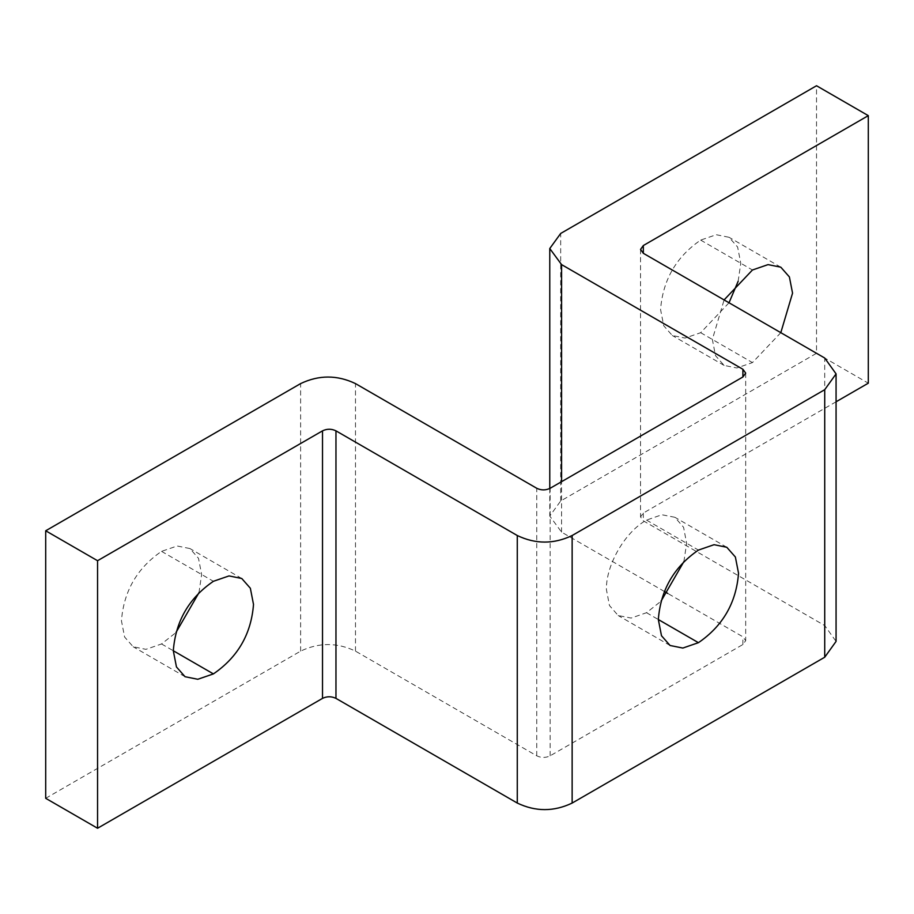 <?xml version="1.0" encoding="UTF-8"?>
<svg xmlns="http://www.w3.org/2000/svg" width="914" height="914" viewBox="0 0 914 914"><rect width="100%" height="100%" fill="white"/><g stroke="black" fill="none" stroke-linecap="round" stroke-linejoin="round"><path stroke-width="0.69" stroke-dasharray="4.57 3.43" d="M780.807 332.673L752.451 362.595L736.844 367.976L724.105 365.406L715.502 355.649L712.36 339.448L724.094 299.929M738.146 281.284L740.774 263.243L737.621 247.043L729.029 237.286L716.279 234.727L700.672 240.096C676.234 256.857 662.867 280.004 660.571 309.549L663.724 325.75L672.316 335.507L685.066 338.077L700.672 332.696L729.018 302.774M198.966 592.729L201.64 574.506L198.498 558.305L189.895 548.549L177.156 545.989L161.55 551.359C137.1 568.12 123.733 591.267 121.448 620.812L124.601 637.012L133.193 646.769L145.932 649.34L161.55 643.959L175.979 632.534M683.901 561.596L686.62 543.259L683.581 527.298L674.875 517.29L661.873 514.753L646.518 520.1C625.13 531.788 605.856 565.081 606.416 589.564L609.455 605.514L618.161 615.522L631.151 618.058L646.518 612.711L661.039 601.195M45.7 798.31L300.626 651.134C318.917 642.393 337.197 642.393 355.489 651.134L536.758 755.809C541.214 757.957 545.681 757.957 550.137 755.821L742.888 644.53L745.687 640.657L742.899 636.795L667.757 593.426M664.409 591.495L561.584 532.142L549.771 516.067L560.682 500.986L816.522 353.284L816.522 85.745M816.522 353.284L868.3 383.183M836.07 401.783L643.33 513.062L640.543 516.947L643.33 520.831L824.714 625.553L836.07 641.399M700.672 332.696L752.451 362.595M700.672 240.096L752.451 269.996M161.55 643.959L173.306 650.757M161.55 551.359L213.408 581.293M646.518 612.711L658.331 619.532M646.518 520.1L698.433 550.079M300.626 651.134L300.626 383.594M355.489 651.134L355.489 383.606M536.758 755.809L536.758 488.282M550.137 755.821L550.137 488.282M742.888 644.53L742.899 636.795M561.584 532.142L561.584 481.678M560.682 500.986L560.682 233.458M643.33 513.062L643.33 520.831M824.714 625.553L824.714 358.025M724.105 365.406L672.316 335.507M780.807 267.185L729.029 237.286M185.051 676.714L133.193 646.769M241.764 578.493L189.895 548.549M670.076 645.49L618.161 615.522M726.79 547.269L674.875 517.29M745.687 373.118L745.687 640.657M549.771 488.487L549.771 516.067M640.543 249.419L640.543 516.947"/><path stroke-width="1.37" d="M724.094 299.929L752.451 269.996L768.068 264.614L780.807 267.185L789.399 276.942L792.552 293.143L780.807 332.673M729.018 302.774L738.146 281.284M213.408 673.904L197.801 679.273L185.051 676.714L176.459 666.957L173.306 650.757C175.602 621.212 188.97 598.053 213.408 581.293L229.014 575.923L241.764 578.493L250.356 588.25L253.509 604.451C251.213 633.996 237.846 657.143 213.408 673.904L173.306 650.757M175.979 632.534L198.966 592.729M698.433 642.679L682.827 648.06L670.076 645.49L661.485 635.733L658.331 619.532C660.628 589.987 673.995 566.829 698.433 550.079L714.04 544.698L726.79 547.269L735.382 557.026L738.535 573.227C736.238 602.772 722.871 625.919 698.433 642.679L658.331 619.532M661.039 601.195L683.901 561.596M45.7 530.783L300.626 383.594C318.917 374.866 337.197 374.866 355.489 383.606L536.758 488.282C541.214 490.43 545.681 490.43 550.137 488.282L742.888 376.991L745.687 373.118L742.899 369.267L561.584 264.614L549.771 248.528L560.682 233.458L816.522 85.745L868.3 115.644L643.33 245.535L640.543 249.419L643.33 253.304L824.714 358.025L836.07 373.872L824.725 389.695L572.141 535.524C553.85 544.264 535.558 544.264 517.278 535.524L335.964 430.848C331.485 428.7 326.995 428.7 322.516 430.848L97.558 560.716L45.7 530.783L45.7 798.31L97.558 828.255L97.558 560.716M667.757 593.426L664.409 591.495M836.07 401.783L868.3 383.183L868.3 115.644M836.07 373.872L836.07 641.399L824.725 657.223L572.141 803.063C553.85 811.792 535.558 811.792 517.278 803.052L335.964 698.376C331.485 696.228 326.995 696.228 322.516 698.376L97.558 828.255M742.899 376.991L742.899 369.267M561.584 481.678L561.584 264.614M643.33 253.304L643.33 245.535M824.725 657.223L824.725 389.695M572.141 803.063L572.141 535.524M517.278 803.052L517.278 535.524M335.964 698.376L335.964 430.848M322.516 698.376L322.516 430.848M549.771 248.528L549.771 488.487"/></g></svg>
